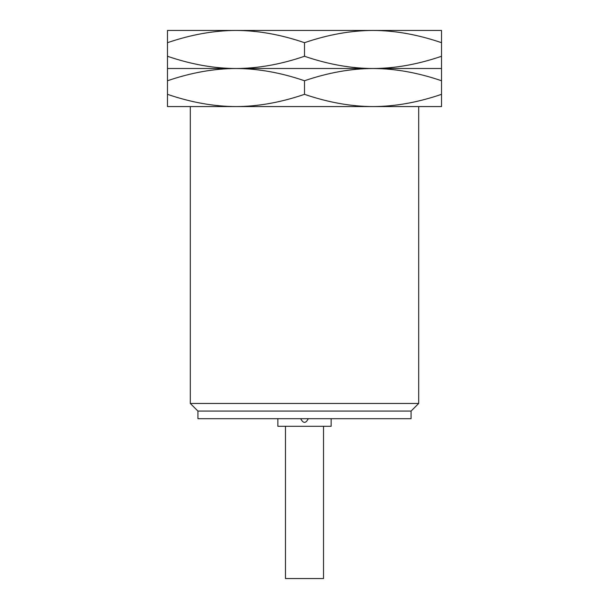 <?xml version="1.0" encoding="UTF-8"?>
<svg xmlns="http://www.w3.org/2000/svg" width="609" height="609" viewBox="0 0 609 609"><rect width="100%" height="100%" fill="white"/><g stroke="black" fill="none" stroke-linecap="round" stroke-linejoin="round"><path stroke-width="0.91" d="M197.925 30.45L235.987 30.45L197.925 30.45M235.987 30.45L167.475 30.45L167.475 42.691C191.142 34.599 213.98 30.519 235.987 30.45C257.995 30.519 280.833 34.599 304.5 42.691C328.167 34.599 351.005 30.519 373.012 30.45L235.987 30.45M441.525 30.45L373.012 30.45C395.02 30.519 417.858 34.599 441.525 42.691L441.525 30.45M167.475 94.334C191.142 102.426 213.98 106.506 235.987 106.575L167.475 106.575L167.475 80.753C191.142 72.661 213.98 68.581 235.987 68.513C257.995 68.444 280.833 64.364 304.5 56.272L304.5 42.691M167.475 68.513L167.475 56.272C191.142 64.364 213.98 68.444 235.987 68.513L167.475 68.513L167.475 80.753M167.475 56.272L167.475 42.691M304.5 94.334C328.167 102.426 351.005 106.506 373.012 106.575L235.987 106.575C257.995 106.506 280.833 102.426 304.5 94.334L304.5 80.753C280.833 72.661 257.995 68.581 235.987 68.513L373.012 68.513C395.02 68.444 417.858 64.364 441.525 56.272L441.525 42.691M304.5 56.272C328.167 64.364 351.005 68.444 373.012 68.513L441.525 68.513L441.525 56.272M304.5 80.753C328.167 72.661 351.005 68.581 373.012 68.513C395.02 68.581 417.858 72.661 441.525 80.753L441.525 68.513M441.525 94.334L441.525 106.575L373.012 106.575C395.02 106.506 417.858 102.426 441.525 94.334L441.525 80.753M373.012 106.575L418.688 106.575L418.688 403.462L190.312 403.462L190.312 106.575L235.987 106.575M190.312 403.462L197.925 411.075L411.075 411.075L411.075 418.688L197.925 418.688L197.925 411.075M418.688 403.462L411.075 411.075M277.856 418.688L277.856 426.3L331.144 426.3L331.144 418.688M285.469 426.3L285.469 578.55L323.531 578.55L323.531 426.3M300.694 418.688C303.229 423.598 305.771 423.598 308.306 418.688"/></g></svg>
